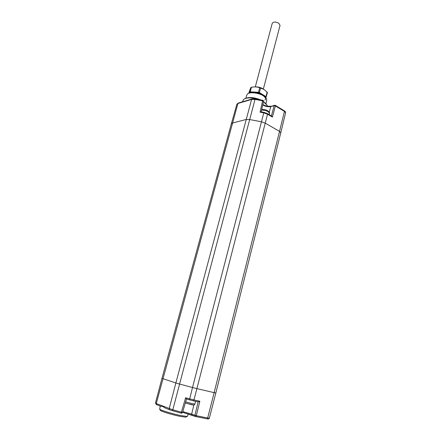<?xml version="1.0" encoding="UTF-8"?>
<svg xmlns="http://www.w3.org/2000/svg" width="441" height="441" viewBox="0 0 441 441"><rect width="100%" height="100%" fill="white"/><g stroke="black" fill="none" stroke-linecap="round" stroke-linejoin="round"><path stroke-width="0.66" d="M184.829 413.063L182.607 412.236M188.18 413.945L187.557 416.265L187.072 416.414L181.378 415.659C173.418 414.116 160.921 410.378 159.67 409.182L160.215 406.051M181.268 413.156C181.483 413.432 181.912 413.189 182.552 412.423L181.383 412.175L181.268 413.156L172.701 410.775L181.389 413.184M166.075 408.366L165.022 407.947C163.137 406.563 161.742 406.012 160.827 406.293L160.496 406.161M195.567 416.525L206.994 418.807L207.661 417.991L196.284 415.698L195.457 416.502L194.911 415.323L191.664 414.071L182.778 411.657M172.712 410.78L169.493 409.717L172.701 410.775L172.811 409.794L181.383 412.175L185.611 397.771L186.46 399.039L193.103 400.764L198.406 401.905L199.845 401.233L196.284 415.698L194.911 415.323L198.136 401.845M198.406 401.905L193.18 400.781M265.333 97.097L262.709 94.583C260.218 93.134 257.428 92.29 254.347 92.053L250.72 92.389L249.589 92.913M263.393 95.818C265.642 97.538 266.144 98.999 264.898 100.201M248.895 93.238C252.825 91.75 257.538 92.406 263.034 95.212L265.78 97.726M245.869 98.2L246.717 95.173L247.495 93.972C249.865 91.772 258.586 92.764 263.398 95.824L266.524 98.806L266.772 100.272L265.956 103.536M263.983 112.345L261.111 111.805L260.058 112.146L262.61 100.813L266.37 104.126M245.218 98.508C249.193 96.871 254.413 97.356 260.89 99.969M242.451 101.827L243.641 99.357C246.839 97.351 251.888 97.428 258.79 99.583M263.459 101.761L267.191 105.349L267.461 106.16M262.814 104.616L264.468 105.3C266.188 106.149 268.387 106.446 271.072 106.182M255.24 98.927L252.147 98.938L251.602 99.429L237.908 103.492L238.449 103.018L251.888 99.016M274.44 105.267L270.768 106.606L274.142 105.686L275.371 105.923L275.178 105.283L274.142 105.686L271.413 115.944M267.461 113.613L271.617 116.06L272.411 117.069L275.371 105.923L284.417 111.397L279.539 131.379L265.278 123.16L261.441 121.793L249.661 119.55L246.089 119.494L232.424 123.039L231.327 123.877L161.968 378.367L175.865 382.964L251.602 99.429L255.03 99.412L179.592 384.045L192.508 387.529L263.779 112.846L267.533 114.197L272.411 117.069M255.201 86.927C257.886 86.767 260.466 87.39 262.941 88.79M248.674 93.321L250.841 87.467L251.425 87.279C254.369 86.684 257.131 86.838 259.71 87.731L264.049 89.473L267.455 92.5L265.868 97.83M249.137 93.112L250.841 87.467M249.623 91.998L250.212 91.816L251.425 87.279M250.212 91.816L258.503 92.296L259.71 87.731M258.503 92.296L259.402 92.571L260.609 88.007M259.402 92.571L265.995 96.585L267.174 92.048M265.995 96.585L266.281 97.031M186.323 416.883L185.876 417.164L180.562 416.464C173.148 415.042 161.533 411.558 160.359 410.428L160.182 410.108M263.349 89.043L280.052 25.385L278.811 23.263C275.625 21.631 273.426 21.681 272.207 23.406L255.295 86.916M195.258 416.425L191.951 415.135L191.664 414.071L193.88 404.932M192.011 415.174L184.729 413.046M156.577 404.629L156.252 404.463M209.337 418.167L207.661 417.991L214.144 392.644L215.853 392.964L209.337 418.167C209.133 418.967 208.356 419.182 206.994 418.807L195.617 416.525L184.448 412.974M165.022 407.947L169.493 409.717L169.212 408.647L175.865 382.964L179.592 384.045L172.811 409.794L156.263 403.559L237.908 103.492L236.839 104.379L231.327 123.877M156.803 404.722L156.263 403.559L155.447 403.091L156.538 404.601L160.827 406.293M199.845 401.233L193.93 399.937L196.901 388.637L214.144 392.644L279.539 131.379L280.774 132.868L285.559 112.885C285.718 112.13 285.31 111.446 284.346 110.834M185.611 397.771L193.93 399.937L193.246 400.781L189.465 399.849L192.508 387.529L196.901 388.637L267.533 114.197L267.34 113.541L264.021 112.35L263.779 112.846L260.058 112.146M269.242 112.185L270.768 106.606C268.089 107.064 265.416 106.501 262.748 104.914M275.3 105.36L284.225 110.763L285.559 112.885M262.808 100.322L255.278 98.933L255.03 99.412L262.61 100.813L262.847 100.333C263.112 100.157 263.343 100.515 263.536 101.402L261.199 111.821M261.579 110.129C265.989 110.217 268.619 111.358 269.468 113.558C270.361 112.146 266.353 108.828 261.717 109.6M194.894 403.967L194.889 403.989C193.373 403.939 190.297 403.212 185.661 401.817M193.296 404.976L185.661 403.113M182.552 412.423L186.477 399.033M161.968 378.367L155.447 403.091M215.853 392.964L280.768 132.868M189.465 399.849L186.411 399.017M238.19 103.095L236.878 104.247M269.192 114.632L269.468 113.558M195.584 401.288L194.889 403.989C194.635 405.042 193.522 405.285 191.543 404.711L185.325 402.958M160.359 410.428L159.67 409.182M185.876 417.164L187.072 416.414"/></g></svg>
